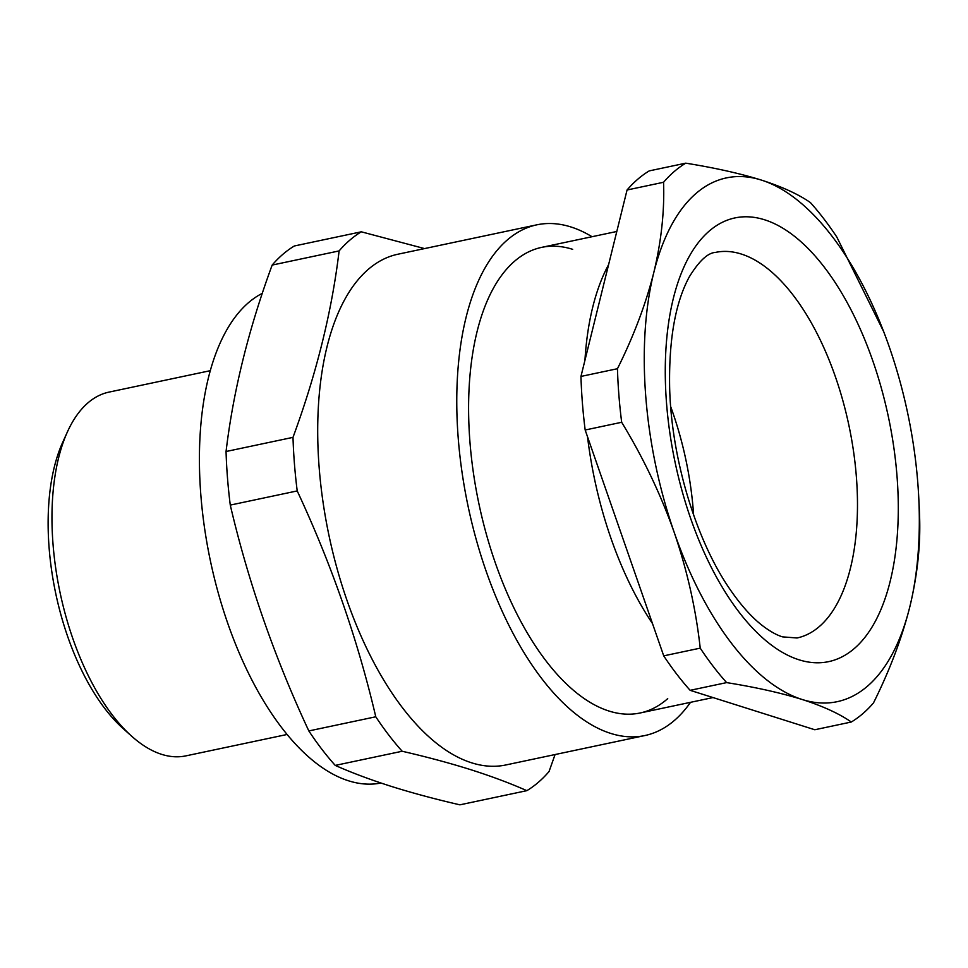 <?xml version="1.0" encoding="UTF-8"?>
<svg xmlns="http://www.w3.org/2000/svg" width="968" height="968" viewBox="0 0 968 968"><rect width="100%" height="100%" fill="white"/><g stroke="black" fill="none" stroke-linecap="round" stroke-linejoin="round"><path stroke-width="1.45" d="M131.721 736.249L123.093 728.529A174.748 83.998 -101.9 0 1 62.593 442.558L67.361 432.018A185.904 89.358 78.1 0 0 131.721 736.249A185.904 89.358 78.1 0 0 161.656 754.35A185.904 89.358 78.1 0 0 185.941 755.863L287.169 734.458M210.213 370.696L108.985 392.113A185.904 89.358 78.1 0 0 67.361 432.018M262.292 293.352A252.829 121.532 78.1 0 0 207.043 543.532A252.829 121.532 78.1 0 0 348.589 780.813A252.829 121.532 78.1 0 0 380.956 783.015M361.306 231.812L294.357 245.981A294.466 141.546 78.1 0 0 272.165 265.075C248.643 328.951 233.276 391.096 226.052 451.511A294.466 141.546 78.1 0 0 230.275 505.09C248.316 582.095 274.501 657.381 308.828 730.937A294.466 141.546 78.1 0 0 335.243 765.41C351.941 772.815 370.671 779.821 391.411 786.427C412.247 792.974 435.08 799.108 459.909 804.832L526.846 790.662C510.075 783.233 491.345 776.239 470.666 769.657C449.757 763.087 426.924 756.952 402.18 751.253A294.466 141.546 -101.9 0 1 375.778 716.78C357.736 639.775 331.552 564.489 297.212 490.921A294.466 141.546 -101.9 0 1 293.002 437.354C316.512 373.479 331.891 311.333 339.115 250.918A294.466 141.546 -101.9 0 1 361.306 231.812L424.541 248.582M592.017 236.712A261.009 125.465 78.1 0 0 570.914 226.96A261.009 125.465 78.1 0 0 536.816 224.83L397.739 254.257A261.009 125.465 78.1 0 0 322.949 501.557A261.009 125.465 78.1 0 0 471.694 762.832A261.009 125.465 78.1 0 0 505.792 764.974L644.857 735.547A261.009 125.465 78.1 0 0 690.523 702.32M536.816 224.83A261.009 125.465 78.1 0 0 462.014 472.142A261.009 125.465 78.1 0 0 610.772 733.417A261.009 125.465 78.1 0 0 644.857 735.547M667.726 698.63A237.959 114.381 -101.9 0 1 609.005 711.044A237.959 114.381 -101.9 0 1 570.684 687.873A237.959 114.381 -101.9 0 1 488.296 298.459A237.959 114.381 -101.9 0 1 572.669 249.333M555.075 754.544L549.038 771.556A294.466 141.546 -101.9 0 1 526.846 790.662M402.18 751.253L335.243 765.41M375.778 716.78L308.828 730.937M297.212 490.921L230.275 505.09M293.002 437.354L226.052 451.511M339.115 250.918L272.165 265.075M608.606 264.627A237.959 114.381 78.1 0 0 584.938 360.326M587.528 436.774A237.959 114.381 78.1 0 0 652.505 623.586M663.564 182.274C664.58 211.193 661.313 241.334 653.763 272.686C645.753 304.206 633.653 336.211 617.451 368.711A294.466 141.546 78.1 0 0 621.674 422.278L585.168 430.01L663.721 655.856A294.466 141.546 78.1 0 0 690.136 690.329L814.802 729.751L851.295 722.019A294.466 141.546 78.1 0 0 873.487 702.925C889.713 670.352 901.825 638.348 909.799 606.9C917.361 575.476 920.629 545.335 919.6 516.489A294.466 141.546 78.1 0 0 919.14 505.187L918.705 496.693A267.7 128.683 78.1 0 0 889.362 347.173A267.7 128.683 78.1 0 0 883.929 332.302A267.7 128.683 78.1 0 0 761.344 180.072C740.024 173.453 714.82 167.827 685.755 163.168A294.466 141.546 78.1 0 0 663.564 182.274L627.058 189.994L580.957 376.431A294.466 141.546 78.1 0 0 585.168 430.01M617.451 368.711L580.957 376.431M621.674 422.278C643.248 457.707 660.757 494.406 674.212 532.4C687.244 570.576 695.907 609.15 700.227 648.136A294.466 141.546 78.1 0 0 726.629 682.609L690.136 690.329M700.227 648.136L663.721 655.856M685.755 163.168L649.25 170.888A294.466 141.546 78.1 0 0 627.058 189.994M883.711 331.734L836.824 237.063A294.466 141.546 78.1 0 0 810.422 202.59C798.443 194.253 782.096 186.751 761.344 180.072A267.7 128.683 78.1 0 0 653.763 272.686A267.7 128.683 78.1 0 0 674.212 532.4A267.7 128.683 78.1 0 0 802.23 699.513C822.969 706.18 839.329 713.682 851.295 722.019M726.629 682.609C755.705 687.256 780.898 692.894 802.23 699.513A267.7 128.683 78.1 0 0 909.799 606.9A267.7 128.683 78.1 0 0 918.705 496.693M693.62 515.036A195.004 93.739 78.1 0 0 693.318 510.801A195.004 93.739 78.1 0 0 670.703 406.693M799.108 659.825A226.802 109.021 -101.9 0 1 666.541 403.353A226.802 109.021 -101.9 0 1 764.466 219.748A226.802 109.021 -101.9 0 1 897.021 476.232A226.802 109.021 -101.9 0 1 799.108 659.825M741.222 254.015A197.061 94.719 78.1 0 0 715.485 252.406C707.79 252.854 699.053 261.009 689.301 276.86C675.495 302.294 668.936 338.752 669.614 386.22C670.981 457.138 695.69 539.43 729.509 588.641C740.871 605.29 752.088 617.802 763.159 626.175C770.492 631.644 776.953 635.214 782.555 636.871L797.051 637.985A197.061 94.719 78.1 0 0 853.522 451.269A197.061 94.719 78.1 0 0 741.222 254.015M541.584 247.384L616.81 231.473M640.09 712.992L713.017 697.565"/></g></svg>
